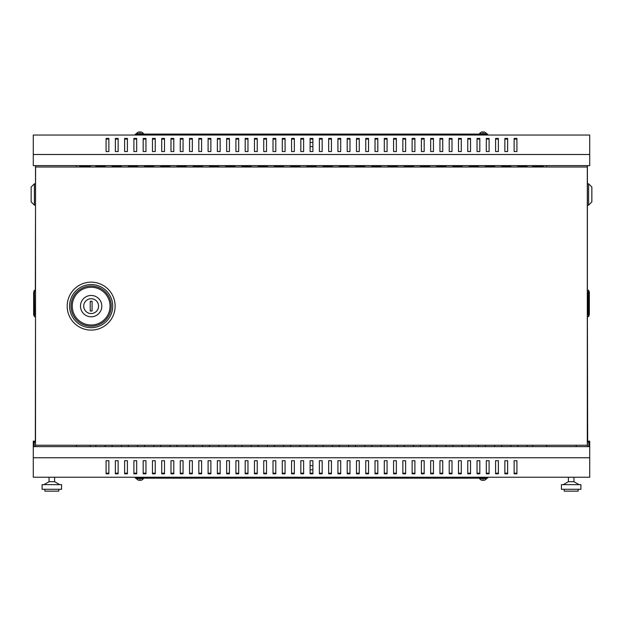 <?xml version="1.0" encoding="UTF-8"?>
<svg xmlns="http://www.w3.org/2000/svg" width="623" height="623" viewBox="0 0 623 623"><rect width="100%" height="100%" fill="white"/><g stroke="black" fill="none" stroke-linecap="round" stroke-linejoin="round"><path stroke-width="0.93" d="M587.302 445.235L587.302 167.019L35.511 167.019L35.511 445.235L587.396 445.235L587.396 446.629M142.091 132.372L142.091 132.372A4.19 4.19 0 0 1 143.407 133.633L136.453 133.633L136.453 134.093M310.106 146.615L312.894 146.615M480.909 132.372L480.909 132.372A4.19 4.19 0 0 0 479.593 133.633L486.547 133.633L486.547 134.093M480.917 132.411A4.182 4.166 0 0 1 482.49 131.858L482.537 132.411A3.761 3.754 0 0 1 483.596 132.411L483.643 131.858A4.182 4.166 0 0 1 485.224 132.411L485.224 132.372A4.19 4.19 0 0 1 486.547 133.633M142.091 479.881L142.091 479.881A4.19 4.19 0 0 0 143.407 478.62L136.453 478.62L136.453 478.16M142.083 479.842A4.182 4.166 180 0 1 140.51 480.395L140.463 479.842A3.761 3.754 180 0 1 139.404 479.842L139.357 480.395A4.182 4.166 180 0 1 137.776 479.842L137.776 479.881A4.19 4.19 0 0 1 136.453 478.62M310.106 465.638L312.894 465.638M480.909 479.881L480.909 479.881A4.19 4.19 0 0 1 479.593 478.62L486.547 478.62L486.547 478.16M137.776 132.372L137.776 132.372A4.19 4.19 0 0 0 136.453 133.633M139.404 132.411A3.761 3.754 180 0 1 140.463 132.411A3.761 3.754 180 0 0 139.404 132.411L139.357 131.858A4.182 4.166 180 0 0 137.776 132.411M485.224 479.881L485.224 479.881A4.19 4.19 0 0 0 486.547 478.62M483.596 479.842A3.761 3.754 0 0 1 482.537 479.842A3.761 3.754 -0 0 0 483.596 479.842L483.643 480.395A4.182 4.166 -0 0 0 485.224 479.842M587.396 441.154L589.716 441.154L589.716 446.629L33.284 446.629L33.284 477.234L589.716 477.234L589.716 457.757L33.284 457.757M589.716 154.496L589.716 165.625L33.284 165.625L33.284 135.027L589.716 135.027L589.716 154.496L33.284 154.496M507.644 473.169L504.864 473.169M489.094 473.169L486.314 473.169M470.544 473.169L467.764 473.169M452.002 473.169L449.214 473.169M433.452 473.169L430.672 473.169M414.902 473.169L412.122 473.169M396.353 473.169L393.572 473.169M377.811 473.169L375.023 473.169M359.261 473.169L356.481 473.169M340.711 473.169L337.931 473.169M322.169 473.169L319.381 473.169M303.619 473.169L300.831 473.169M285.069 473.169L282.289 473.169M266.519 473.169L263.739 473.169M247.977 473.169L245.189 473.169M229.428 473.169L226.647 473.169M210.878 473.169L208.098 473.169M192.328 473.169L189.548 473.169M173.786 473.169L170.998 473.169M155.236 473.169L152.456 473.169M136.686 473.169L133.906 473.169M118.136 473.169L115.356 473.169M108.861 473.169L106.081 473.169M127.411 473.169L124.631 473.169M145.961 473.169L143.181 473.169M164.511 473.169L161.723 473.169M183.053 473.169L180.273 473.169M201.603 473.169L198.823 473.169M220.153 473.169L217.372 473.169M238.702 473.169L235.915 473.169M257.244 473.169L254.464 473.169M275.794 473.169L273.014 473.169M294.344 473.169L291.564 473.169M312.894 473.169L310.106 473.169M331.436 473.169L328.656 473.169M349.986 473.169L347.206 473.169M368.536 473.169L365.756 473.169M387.085 473.169L384.298 473.169M405.628 473.169L402.847 473.169M424.177 473.169L421.397 473.169M442.727 473.169L439.947 473.169M461.277 473.169L458.489 473.169M479.819 473.169L477.039 473.169M498.369 473.169L495.589 473.169M516.919 473.169L514.139 473.169M507.644 460.709L507.644 473.823L504.864 473.823L504.864 460.709L507.644 460.709M489.094 460.709L489.094 473.823L486.314 473.823L486.314 460.709L489.094 460.709M470.544 460.709L470.544 473.823L467.764 473.823L467.764 460.709L470.544 460.709M452.002 460.709L452.002 473.823L449.214 473.823L449.214 460.709L452.002 460.709M433.452 460.709L433.452 473.823L430.672 473.823L430.672 460.709L433.452 460.709M414.902 460.709L414.902 473.823L412.122 473.823L412.122 460.709L414.902 460.709M396.353 460.709L396.353 473.823L393.572 473.823L393.572 460.709L396.353 460.709M377.811 460.709L377.811 473.823L375.023 473.823L375.023 460.709L377.811 460.709M359.261 460.709L359.261 473.823L356.481 473.823L356.481 460.709L359.261 460.709M340.711 460.709L340.711 473.823L337.931 473.823L337.931 460.709L340.711 460.709M322.169 460.709L322.169 473.823L319.381 473.823L319.381 460.709L322.169 460.709M303.619 460.709L303.619 473.823L300.831 473.823L300.831 460.709L303.619 460.709M285.069 460.709L285.069 473.823L282.289 473.823L282.289 460.709L285.069 460.709M266.519 460.709L266.519 473.823L263.739 473.823L263.739 460.709L266.519 460.709M247.977 460.709L247.977 473.823L245.189 473.823L245.189 460.709L247.977 460.709M229.428 460.709L229.428 473.823L226.647 473.823L226.647 460.709L229.428 460.709M210.878 460.709L210.878 473.823L208.098 473.823L208.098 460.709L210.878 460.709M192.328 460.709L192.328 473.823L189.548 473.823L189.548 460.709L192.328 460.709M173.786 460.709L173.786 473.823L170.998 473.823L170.998 460.709L173.786 460.709M155.236 460.709L155.236 473.823L152.456 473.823L152.456 460.709L155.236 460.709M136.686 460.709L136.686 473.823L133.906 473.823L133.906 460.709L136.686 460.709M118.136 460.709L118.136 473.823L115.356 473.823L115.356 460.709L118.136 460.709M108.861 460.709L108.861 473.823L106.081 473.823L106.081 460.709L108.861 460.709M127.411 460.709L127.411 473.823L124.631 473.823L124.631 460.709L127.411 460.709M145.961 460.709L145.961 473.823L143.181 473.823L143.181 460.709L145.961 460.709M164.511 460.709L164.511 473.823L161.723 473.823L161.723 460.709L164.511 460.709M183.053 460.709L183.053 473.823L180.273 473.823L180.273 460.709L183.053 460.709M201.603 460.709L201.603 473.823L198.823 473.823L198.823 460.709L201.603 460.709M220.153 460.709L220.153 473.823L217.372 473.823L217.372 460.709L220.153 460.709M238.702 460.709L238.702 473.823L235.915 473.823L235.915 460.709L238.702 460.709M257.244 460.709L257.244 473.823L254.464 473.823L254.464 460.709L257.244 460.709M275.794 460.709L275.794 473.823L273.014 473.823L273.014 460.709L275.794 460.709M294.344 460.709L294.344 473.823L291.564 473.823L291.564 460.709L294.344 460.709M312.894 460.709L312.894 473.823L310.106 473.823L310.106 460.709L312.894 460.709M331.436 460.709L331.436 473.823L328.656 473.823L328.656 460.709L331.436 460.709M349.986 460.709L349.986 473.823L347.206 473.823L347.206 460.709L349.986 460.709M368.536 460.709L368.536 473.823L365.756 473.823L365.756 460.709L368.536 460.709M387.085 460.709L387.085 473.823L384.298 473.823L384.298 460.709L387.085 460.709M405.628 460.709L405.628 473.823L402.847 473.823L402.847 460.709L405.628 460.709M424.177 460.709L424.177 473.823L421.397 473.823L421.397 460.709L424.177 460.709M442.727 460.709L442.727 473.823L439.947 473.823L439.947 460.709L442.727 460.709M461.277 460.709L461.277 473.823L458.489 473.823L458.489 460.709L461.277 460.709M479.819 460.709L479.819 473.823L477.039 473.823L477.039 460.709L479.819 460.709M498.369 460.709L498.369 473.823L495.589 473.823L495.589 460.709L498.369 460.709M516.919 460.709L516.919 473.823L514.139 473.823L514.139 460.709L516.919 460.709M480.917 479.842A4.182 4.166 -0 0 0 482.49 480.395L482.537 479.842M35.511 441.154L33.284 441.154L33.284 446.629M35.511 442.081L34.21 442.081L34.21 446.629M487.708 477.234L487.708 478.16L135.292 478.16L135.292 477.234M142.083 132.411A4.182 4.166 180 0 0 140.51 131.858L140.463 132.411M514.139 139.085L516.919 139.085M504.864 139.085L507.644 139.085M495.589 139.085L498.369 139.085M486.314 139.085L489.094 139.085M477.039 139.085L479.819 139.085M467.764 139.085L470.544 139.085M458.489 139.085L461.277 139.085M449.214 139.085L452.002 139.085M439.947 139.085L442.727 139.085M430.672 139.085L433.452 139.085M421.397 139.085L424.177 139.085M412.122 139.085L414.902 139.085M402.847 139.085L405.628 139.085M393.572 139.085L396.353 139.085M384.298 139.085L387.085 139.085M375.023 139.085L377.811 139.085M365.756 139.085L368.536 139.085M356.481 139.085L359.261 139.085M347.206 139.085L349.986 139.085M337.931 139.085L340.711 139.085M328.656 139.085L331.436 139.085M319.381 139.085L322.169 139.085M310.106 139.085L312.894 139.085M300.831 139.085L303.619 139.085M291.564 139.085L294.344 139.085M282.289 139.085L285.069 139.085M273.014 139.085L275.794 139.085M263.739 139.085L266.519 139.085M254.464 139.085L257.244 139.085M245.189 139.085L247.977 139.085M235.915 139.085L238.702 139.085M226.647 139.085L229.428 139.085M217.372 139.085L220.153 139.085M208.098 139.085L210.878 139.085M198.823 139.085L201.603 139.085M189.548 139.085L192.328 139.085M180.273 139.085L183.053 139.085M170.998 139.085L173.786 139.085M161.723 139.085L164.511 139.085M152.456 139.085L155.236 139.085M143.181 139.085L145.961 139.085M133.906 139.085L136.686 139.085M124.631 139.085L127.411 139.085M115.356 139.085L118.136 139.085M106.081 139.085L108.861 139.085M516.919 151.545L516.919 138.431L514.139 138.431L514.139 151.545L516.919 151.545M507.644 151.545L507.644 138.431L504.864 138.431L504.864 151.545L507.644 151.545M498.369 151.545L498.369 138.431L495.589 138.431L495.589 151.545L498.369 151.545M489.094 151.545L489.094 138.431L486.314 138.431L486.314 151.545L489.094 151.545M479.819 151.545L479.819 138.431L477.039 138.431L477.039 151.545L479.819 151.545M470.544 151.545L470.544 138.431L467.764 138.431L467.764 151.545L470.544 151.545M461.277 151.545L461.277 138.431L458.489 138.431L458.489 151.545L461.277 151.545M452.002 151.545L452.002 138.431L449.214 138.431L449.214 151.545L452.002 151.545M442.727 151.545L442.727 138.431L439.947 138.431L439.947 151.545L442.727 151.545M433.452 151.545L433.452 138.431L430.672 138.431L430.672 151.545L433.452 151.545M424.177 151.545L424.177 138.431L421.397 138.431L421.397 151.545L424.177 151.545M414.902 151.545L414.902 138.431L412.122 138.431L412.122 151.545L414.902 151.545M405.628 151.545L405.628 138.431L402.847 138.431L402.847 151.545L405.628 151.545M396.353 151.545L396.353 138.431L393.572 138.431L393.572 151.545L396.353 151.545M387.085 151.545L387.085 138.431L384.298 138.431L384.298 151.545L387.085 151.545M377.811 151.545L377.811 138.431L375.023 138.431L375.023 151.545L377.811 151.545M368.536 151.545L368.536 138.431L365.756 138.431L365.756 151.545L368.536 151.545M359.261 151.545L359.261 138.431L356.481 138.431L356.481 151.545L359.261 151.545M349.986 151.545L349.986 138.431L347.206 138.431L347.206 151.545L349.986 151.545M340.711 151.545L340.711 138.431L337.931 138.431L337.931 151.545L340.711 151.545M331.436 151.545L331.436 138.431L328.656 138.431L328.656 151.545L331.436 151.545M322.169 151.545L322.169 138.431L319.381 138.431L319.381 151.545L322.169 151.545M312.894 151.545L312.894 138.431L310.106 138.431L310.106 151.545L312.894 151.545M303.619 151.545L303.619 138.431L300.831 138.431L300.831 151.545L303.619 151.545M294.344 151.545L294.344 138.431L291.564 138.431L291.564 151.545L294.344 151.545M285.069 151.545L285.069 138.431L282.289 138.431L282.289 151.545L285.069 151.545M275.794 151.545L275.794 138.431L273.014 138.431L273.014 151.545L275.794 151.545M266.519 151.545L266.519 138.431L263.739 138.431L263.739 151.545L266.519 151.545M257.244 151.545L257.244 138.431L254.464 138.431L254.464 151.545L257.244 151.545M247.977 151.545L247.977 138.431L245.189 138.431L245.189 151.545L247.977 151.545M238.702 151.545L238.702 138.431L235.915 138.431L235.915 151.545L238.702 151.545M229.428 151.545L229.428 138.431L226.647 138.431L226.647 151.545L229.428 151.545M220.153 151.545L220.153 138.431L217.372 138.431L217.372 151.545L220.153 151.545M210.878 151.545L210.878 138.431L208.098 138.431L208.098 151.545L210.878 151.545M201.603 151.545L201.603 138.431L198.823 138.431L198.823 151.545L201.603 151.545M192.328 151.545L192.328 138.431L189.548 138.431L189.548 151.545L192.328 151.545M183.053 151.545L183.053 138.431L180.273 138.431L180.273 151.545L183.053 151.545M173.786 151.545L173.786 138.431L170.998 138.431L170.998 151.545L173.786 151.545M164.511 151.545L164.511 138.431L161.723 138.431L161.723 151.545L164.511 151.545M155.236 151.545L155.236 138.431L152.456 138.431L152.456 151.545L155.236 151.545M145.961 151.545L145.961 138.431L143.181 138.431L143.181 151.545L145.961 151.545M136.686 151.545L136.686 138.431L133.906 138.431L133.906 151.545L136.686 151.545M127.411 151.545L127.411 138.431L124.631 138.431L124.631 151.545L127.411 151.545M118.136 151.545L118.136 138.431L115.356 138.431L115.356 151.545L118.136 151.545M108.861 151.545L108.861 138.431L106.081 138.431L106.081 151.545L108.861 151.545M487.708 135.027L487.708 134.093L135.292 134.093L135.292 135.027M310.106 469.812L312.894 469.812M589.716 446.629L589.716 457.757M90.319 446.629L90.319 445.235M532.681 445.235L532.681 446.629M517.845 446.629L517.845 445.235M527.12 445.235L527.12 446.629M501.616 446.629L501.616 445.235M510.891 445.235L510.891 446.629M485.387 446.629L485.387 445.235M494.662 445.235L494.662 446.629M469.158 446.629L469.158 445.235M478.433 445.235L478.433 446.629M452.929 446.629L452.929 445.235M462.204 445.235L462.204 446.629M436.7 446.629L436.7 445.235M445.975 445.235L445.975 446.629M420.47 446.629L420.47 445.235M429.745 445.235L429.745 446.629M404.241 446.629L404.241 445.235M413.516 445.235L413.516 446.629M388.012 446.629L388.012 445.235M397.287 445.235L397.287 446.629M371.783 446.629L371.783 445.235M381.058 445.235L381.058 446.629M355.554 446.629L355.554 445.235M364.829 445.235L364.829 446.629M339.325 446.629L339.325 445.235M348.592 445.235L348.592 446.629M323.096 446.629L323.096 445.235M332.363 445.235L332.363 446.629M306.866 446.629L306.866 445.235M316.134 445.235L316.134 446.629M290.637 446.629L290.637 445.235M299.904 445.235L299.904 446.629M274.408 446.629L274.408 445.235M283.675 445.235L283.675 446.629M258.171 446.629L258.171 445.235M267.446 445.235L267.446 446.629M241.942 446.629L241.942 445.235M251.217 445.235L251.217 446.629M225.713 446.629L225.713 445.235M234.988 445.235L234.988 446.629M209.484 446.629L209.484 445.235M218.759 445.235L218.759 446.629M193.255 446.629L193.255 445.235M202.53 445.235L202.53 446.629M177.025 446.629L177.025 445.235M186.3 445.235L186.3 446.629M160.796 446.629L160.796 445.235M170.071 445.235L170.071 446.629M144.567 446.629L144.567 445.235M153.842 445.235L153.842 446.629M128.338 446.629L128.338 445.235M137.613 445.235L137.613 446.629M112.109 446.629L112.109 445.235M121.384 445.235L121.384 446.629M95.88 446.629L95.88 445.235M105.155 445.235L105.155 446.629M587.396 442.081L588.79 442.081L588.79 446.629M139.404 479.842A3.761 3.754 180 0 0 140.463 479.842M546.597 165.625L546.597 167.019M546.597 445.235L546.597 446.629M587.396 165.625L587.396 445.235M483.596 132.411A3.761 3.754 -0 0 0 482.537 132.411M501.616 165.625L501.616 167.019M510.891 167.019L510.891 165.625M469.158 165.625L469.158 167.019M478.433 167.019L478.433 165.625M436.7 165.625L436.7 167.019M445.975 167.019L445.975 165.625M404.241 165.625L404.241 167.019M413.516 167.019L413.516 165.625M371.783 165.625L371.783 167.019M381.058 167.019L381.058 165.625M339.325 165.625L339.325 167.019M348.592 167.019L348.592 165.625M306.866 165.625L306.866 167.019M316.134 167.019L316.134 165.625M274.408 165.625L274.408 167.019M283.675 167.019L283.675 165.625M241.942 165.625L241.942 167.019M251.217 167.019L251.217 165.625M209.484 165.625L209.484 167.019M218.759 167.019L218.759 165.625M177.025 165.625L177.025 167.019M186.3 167.019L186.3 165.625M144.567 165.625L144.567 167.019M153.842 167.019L153.842 165.625M112.109 165.625L112.109 167.019M121.384 167.019L121.384 165.625M90.319 165.625L90.319 167.019M532.681 167.019L532.681 165.625M95.88 165.625L95.88 167.019M105.155 167.019L105.155 165.625M128.338 165.625L128.338 167.019M137.613 167.019L137.613 165.625M160.796 165.625L160.796 167.019M170.071 167.019L170.071 165.625M193.255 165.625L193.255 167.019M202.53 167.019L202.53 165.625M225.713 165.625L225.713 167.019M234.988 167.019L234.988 165.625M258.171 165.625L258.171 167.019M267.446 167.019L267.446 165.625M290.637 165.625L290.637 167.019M299.904 167.019L299.904 165.625M323.096 165.625L323.096 167.019M332.363 167.019L332.363 165.625M355.554 165.625L355.554 167.019M364.829 167.019L364.829 165.625M388.012 165.625L388.012 167.019M397.287 167.019L397.287 165.625M420.47 165.625L420.47 167.019M429.745 167.019L429.745 165.625M452.929 165.625L452.929 167.019M462.204 167.019L462.204 165.625M485.387 165.625L485.387 167.019M494.662 167.019L494.662 165.625M517.845 165.625L517.845 167.019M527.12 167.019L527.12 165.625M310.106 142.441L312.894 142.441M76.403 165.625L76.403 167.019M76.403 445.235L76.403 446.629M35.604 165.625L35.604 167.019M35.604 445.235L35.604 446.629M79.651 165.625L79.651 166.551L90.319 166.551M95.88 166.551L105.155 166.551M112.109 166.551L121.384 166.551M128.338 166.551L137.613 166.551M144.567 166.551L153.842 166.551M160.796 166.551L170.071 166.551M177.025 166.551L186.3 166.551M193.255 166.551L202.53 166.551M209.484 166.551L218.759 166.551M225.713 166.551L234.988 166.551M241.942 166.551L251.217 166.551M258.171 166.551L267.446 166.551M274.408 166.551L283.675 166.551M290.637 166.551L299.904 166.551M306.866 166.551L316.134 166.551M323.096 166.551L332.363 166.551M339.325 166.551L348.592 166.551M355.554 166.551L364.829 166.551M371.783 166.551L381.058 166.551M388.012 166.551L397.287 166.551M404.241 166.551L413.516 166.551M420.47 166.551L429.745 166.551M436.7 166.551L445.975 166.551M452.929 166.551L462.204 166.551M469.158 166.551L478.433 166.551M485.387 166.551L494.662 166.551M501.616 166.551L510.891 166.551M517.845 166.551L527.12 166.551M532.681 166.551L543.349 166.551L543.349 165.625M576.267 446.629L576.267 445.235L581.835 445.235M101.814 306.127A10.669 10.669 0 0 1 91.153 316.796A10.669 10.669 0 0 1 80.484 306.127A10.669 10.669 0 0 1 91.153 295.466A10.669 10.669 0 0 1 101.814 306.127M83.731 306.127A7.421 7.421 0 0 0 91.153 313.548A7.421 7.421 0 0 0 98.574 306.127A7.421 7.421 0 0 0 91.153 298.705A7.421 7.421 0 0 0 83.731 306.127M92.079 310.994L92.079 301.259L90.226 301.259L90.226 310.994L92.079 310.994M587.396 315.168L587.676 441.154M587.396 165.718L587.396 291.704M587.676 315.168L587.676 291.704M588.603 183.801L591.85 187.048L591.85 201.891L588.603 205.131L588.603 183.801L587.676 183.801M588.603 205.131L587.676 205.131M588.603 290.225L588.603 316.375L589.342 314.522L589.342 292.078L588.603 290.225L587.676 290.225M587.676 316.375L588.603 316.375L587.676 316.655M588.603 316.655L589.342 314.522M35.511 315.168L35.324 441.154M35.324 315.168L35.511 291.704M35.604 165.718L35.324 291.704M34.397 316.655L34.397 290.497L33.658 292.358L33.658 314.802L34.397 316.655L35.324 316.655M35.324 290.497L34.397 290.497L35.324 290.225M34.397 290.225L33.658 292.358M34.397 183.801L34.397 205.131L31.15 201.891L31.15 187.048L34.397 183.801L35.324 183.801M34.397 205.131L35.324 205.131M573.954 477.234L573.954 481.704L568.386 481.704L563.285 484.647M580.909 484.647L561.432 484.647L561.432 489.289L580.909 489.289L580.909 484.647M578.128 489.289L578.128 491.142L564.212 491.142L564.212 489.289M54.614 477.234L54.614 481.704L49.046 481.704L43.945 484.647M51.834 484.647L42.091 484.647L42.091 489.289L61.568 489.289L61.568 484.647L51.834 484.647M58.788 489.289L58.788 491.142L44.872 491.142L44.872 489.289M115.123 306.127A23.97 23.97 0 0 0 91.153 282.157A23.97 23.97 0 0 0 67.183 306.127A23.97 23.97 0 0 0 91.153 330.097A23.97 23.97 0 0 0 115.123 306.127M112.716 306.127A21.564 21.564 0 0 0 91.153 284.563A21.564 21.564 0 0 0 69.589 306.127A21.564 21.564 0 0 0 91.153 327.69A21.564 21.564 0 0 0 112.716 306.127M71.061 306.127A20.092 20.092 0 0 0 91.153 326.218A20.092 20.092 0 0 0 111.244 306.127A20.092 20.092 0 0 0 91.153 286.035A20.092 20.092 0 0 0 71.061 306.127M72.268 306.127A18.885 18.885 0 0 0 91.153 325.011A18.885 18.885 0 0 0 110.037 306.127A18.885 18.885 0 0 0 91.153 287.242A18.885 18.885 0 0 0 72.268 306.127M479.593 133.633L479.593 134.093M143.407 478.62L143.407 478.16M479.593 478.62L479.593 478.16M143.407 133.633L143.407 134.093M573.954 481.704L579.055 484.647M568.386 477.234L568.386 481.704M49.046 477.234L49.046 481.704M54.614 481.704L59.715 484.647"/></g></svg>
